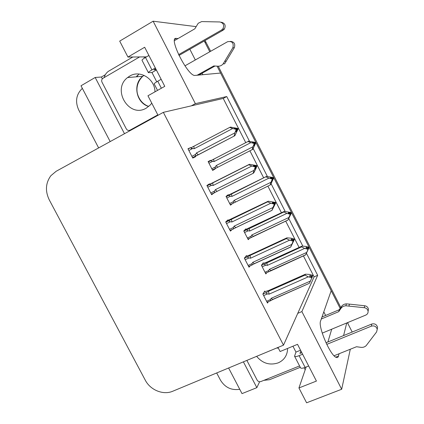 <?xml version="1.0" encoding="UTF-8"?>
<svg xmlns="http://www.w3.org/2000/svg" width="424" height="424" viewBox="0 0 424 424"><rect width="100%" height="100%" fill="white"/><g stroke="black" fill="none" stroke-linecap="round" stroke-linejoin="round"><path stroke-width="0.64" d="M178.069 38.536L176.209 38.409C168.196 36.787 186.825 74.592 194.462 75.467L220.591 73.05L331.186 290.705L320.586 321.032C317.799 326.48 330.381 355.821 336.248 357.39C337.387 357.84 338.129 357.39 338.474 356.049L339.046 353.759M323.793 311.857L325.632 315.461M347.436 322.68L352.196 332.045M202.879 74.778L202.089 73.23M195.321 59.964L189.851 49.237M102.327 78.827L101.384 77.025L105.332 74.719M129.468 130.974L129.188 130.444M228.61 367.995L242.014 393.615L256.843 387.658L243.392 361.847M256.843 387.658L259.626 381.743M124.492 133.708L95.183 77.475L101.384 77.025M95.183 77.475L80.995 85.781L110.182 141.579M98.638 147.928L78.678 109.885C74.99 101.506 76.209 94.329 82.341 88.356M239.746 389.285C231.446 390.557 225.012 387.504 220.443 380.121L216.685 372.956M249.471 141.24L226.734 96.55L195.363 103.652L153.128 21.2L119.701 41.112L127.942 57.055L146.497 56.869M153.128 21.2L196.031 26.627M350.304 349.233L341.68 389.253L306.605 402.8L298.936 387.965L316.426 381.07L297.521 344.325L280.11 351.528L278.001 347.447M341.68 389.253L301.888 311.576L317.671 275.298L306.462 253.271M343.594 335.57L346.737 322.971M302.805 246.074L288.845 218.63M285.156 211.38L271.095 183.74M267.38 176.437L253.213 148.596M195.363 103.652L191.341 105.846L163.351 112.344L56.148 171.285L50.864 175.711C45.596 183.009 45.061 191.054 49.253 199.858L145.289 380.196C150.334 390.106 163.335 395.38 172.769 391.225L283.497 345.163L314.089 276.877L303.372 255.82M306.16 366.983L298.936 387.965M127.942 57.055L144.669 47.255L164.772 86.326L147.95 95.776L158.025 115.275M163.351 112.344L283.497 345.163M245.75 142.655L223.236 98.442L191.341 105.846M223.236 98.442L226.734 96.55M299.1 247.441L285.691 221.1M281.446 212.763L267.878 186.12M263.659 177.836L249.922 150.849M314.089 276.877L317.671 275.298M301.888 311.576L297.749 313.347M246.71 256.059L246.466 255.582L244.346 258.131L249.036 267.231L250.112 265.843M228.282 220.284L228.054 219.844L225.695 221.948L230.423 231.117L232.039 229.554M209.721 184.244L209.509 183.836L206.901 185.489L211.666 194.727L214.136 192.825M191.595 149.062L190.821 147.557L187.964 148.75L192.766 158.062L195.554 156.753L195.347 156.35M265 291.569L264.74 291.06L262.859 294.044L267.512 303.081L268.307 301.734M246.037 229.31L245.814 228.875L243.784 230.979L248.257 239.677L249.46 238.33M228.467 195.114L228.26 194.706L226.013 196.407L230.518 205.168L232.553 203.494M210.776 160.675L210.585 160.298L208.115 161.586L212.652 170.411L215.063 169.017L214.899 168.699M263.479 263.262L263.24 262.8L261.428 265.302L265.869 273.941L266.717 272.68M212.583 170.284L215.063 169.017M188.092 148.994L190.821 147.557M211.459 194.33L214.205 192.957M327.895 341.993L331.716 329.194M204.246 40.995L209.785 51.781M217.088 66.149L340.181 308.396M205.062 40.529L210.659 51.288M218.243 66.218L340.811 307.485M347.834 322.516L348.056 323.904M262.626 263.649L267.385 261.921L302.021 246.106L305.784 246.397L308.757 247.181L308.391 247.855L306.261 247.287L305.889 247.961L308.025 248.528L308.285 249.042L307.421 250.971L309.017 247.696L305.651 254.893L269.388 271.503L268.678 271.789L268.689 270.56L264.989 272.235M308.603 247.722L309.017 247.696M302.021 246.106L301.57 246.874L265.339 263.611C264.279 264.343 264.465 264.846 265.896 265.127L267.358 265.376L304.649 248.411L307.654 249.206L308.025 248.528M307.654 249.206L307.919 249.725L306.7 252.439L269.388 269.33L268.689 270.56M308.757 247.181L308.391 247.855M305.651 254.893L306.7 252.439M307.919 249.725L308.285 249.042M270.857 270.618L269.388 269.33M266.807 262.737L267.358 265.376M304.649 248.411L301.57 246.874M307.543 248.4L308.46 247.982M308.651 248.363L308.953 247.563M307.972 248.512L308.587 248.236M264.194 291.924L269.097 290.318L305.481 274.185L309.425 274.418L312.552 275.266L312.25 276.209L309.944 275.462L309.562 276.273L311.81 276.883L311.433 277.699L311.709 278.239L312.451 276.607M311.137 276.697L312.25 276.209M312.552 275.266L312.181 276.072M312.382 276.469L311.587 276.819M312.435 275.801L312.753 275.664M263.659 295.597L267.549 293.874C266.044 293.567 265.848 293.021 266.956 292.237L262.864 294.055M267.549 293.874L269.081 294.15L268.498 291.293L266.956 292.237M269.081 294.15L308.274 276.84L305.026 275.107L268.498 291.293M305.481 274.185L305.026 275.107M308.274 276.84L311.433 277.699M311.81 276.883L312.08 277.423M272.51 299.482L309.393 283.306L272.743 299.535L271.206 298.289L270.475 299.561L266.579 301.268M272.743 299.535L270.395 300.812L270.475 299.561M309.393 283.306L310.421 281.059L271.206 298.289M311.709 278.239L310.421 281.059M244.855 229.872L284.35 211.38L291.14 212.514L290.716 213.071L288.585 212.519L288.15 213.076L290.281 213.622L290.546 214.141L289.693 216.108L291.405 213.034L287.938 220.088L251.808 237.265L251.151 237.525L251.072 236.253L247.388 237.991M290.827 213.139L291.405 213.034M284.35 211.38L283.831 212.011L247.727 229.32C246.657 230.031 246.832 230.518 248.257 230.783L249.715 231.022L286.847 213.41L289.852 214.184L290.281 213.622M289.852 214.184L290.117 214.703L288.908 217.464L251.761 235.002L251.072 236.253M291.14 212.514L290.716 213.071M287.938 220.088L288.908 217.464M290.117 214.703L290.546 214.141M253.292 236.412L251.761 235.002M249.222 228.472L249.715 231.022M286.847 213.41L283.831 212.011M290.027 213.558L290.779 213.203M290.975 213.585L291.336 212.901M290.334 213.722L290.912 213.452M226.321 196.179L266.553 176.405L273.401 177.598L272.908 178.032L270.782 177.502L270.279 177.932L272.415 178.467L272.68 178.986L271.832 180.99L273.66 178.117L270.676 184.509L270.099 185.034L234.101 202.783L233.507 203.017L233.322 201.702L229.66 203.504M272.452 178.546L273.66 178.117M266.553 176.405L229.988 194.78C228.902 195.475 229.071 195.946 230.492 196.19L231.949 196.413L268.917 178.154L271.916 178.902L272.415 178.467M271.916 178.902L272.181 179.426L270.994 182.241L234.011 200.425L233.322 201.702M273.401 177.598L272.908 178.032M271.938 180.735L272.33 180.544M270.099 185.034L270.994 182.241M272.181 179.426L272.68 178.986M235.606 201.957L234.011 200.425M231.504 193.959L231.949 196.413M268.917 178.154L265.959 176.898M272.378 178.456L272.976 178.165M273.173 178.552L273.597 177.985M272.531 178.7L273.104 178.419M208.301 161.952L248.628 141.176L255.529 142.432L254.972 142.74L252.847 142.226L252.28 142.538L254.411 143.052L254.681 143.577L253.844 145.612L254.405 145.294L255.237 143.264L255.794 142.952L252.778 149.338L215.747 168.259C214.994 168.386 214.899 167.931 215.45 166.902L211.804 168.768M254.591 143.402L255.794 142.952M248.628 141.176L212.127 159.996C211.025 160.669 211.184 161.12 212.599 161.348L214.056 161.56L250.849 142.639L253.849 143.365L254.411 143.052M253.849 143.365L254.114 143.895L252.943 146.757L216.129 165.599L215.45 166.902M255.529 142.432L254.972 142.74M253.859 145.57L254.405 145.294M252.132 149.72L252.943 146.757M254.114 143.895L254.681 143.577M217.793 167.257L216.129 165.599M213.659 159.201L214.056 161.56M250.849 142.639L247.961 141.526M254.469 143.169L255.041 142.872M255.237 143.264L255.725 142.819M254.601 143.423L255.168 143.132M245.666 256.541L250.722 254.612L286.942 237.832L290.949 238.156L294.071 238.977L293.7 239.793L291.394 239.062L290.944 239.74L293.191 240.334L292.746 241.018L293.021 241.563L293.466 240.874L292.565 242.915L294.346 239.518L290.721 247.06L254.321 263.749L252.715 262.366L251.989 263.664L248.114 265.445M292.767 240.223L293.7 239.793M294.071 238.977L293.631 239.65M293.906 240.191L294.346 239.518M293.837 240.053L293.196 240.35M293.837 239.576L294.272 239.375M245.167 259.732L249.042 257.94C247.542 257.649 247.356 257.119 248.48 256.361L244.404 258.248M249.042 257.94L250.573 258.2L250.049 255.444L248.48 256.361M250.573 258.2L289.587 240.185L286.407 238.601L250.049 255.444M286.942 237.832L286.407 238.601M289.587 240.185L292.746 241.018M293.191 240.334L293.466 240.874M254.321 263.749L252.004 264.968L251.989 263.664M290.721 247.06L291.754 244.436L252.715 262.366M293.021 241.563L291.754 244.436M226.697 221.052L268.265 201.199L275.446 202.412L275.012 203.096L272.706 202.386L272.187 202.932L274.429 203.504L273.915 204.055L274.19 204.607L274.704 204.05L273.819 206.133L275.149 203.361L275.727 202.953L271.996 210.346L235.765 227.693L234.085 226.178L233.37 227.502L229.511 229.352M274.254 203.462L275.012 203.096M275.446 202.412L274.943 202.958M275.218 203.504L275.727 202.953M275.149 203.361L274.514 203.668M274.296 203.472L275.653 202.815M273.984 205.741L274.333 205.576M226.543 223.591L230.396 221.731C228.902 221.461 228.727 220.952 229.866 220.21L225.812 222.171M230.396 221.731L231.923 221.98L231.456 219.325L229.866 220.21M231.923 221.98L270.761 203.25L267.65 201.819L231.456 219.325M268.265 201.199L267.65 201.819M270.761 203.25L273.915 204.055M274.429 203.504L274.704 204.05M235.765 227.693L233.486 228.854L233.37 227.502M271.996 210.346L272.939 207.532L234.085 226.178M274.19 204.607L272.939 207.532M206.976 185.633L249.445 164.289L256.684 165.567L256.181 166.123L253.875 165.429L253.282 165.837L255.524 166.393L254.935 166.812L255.216 167.363L255.804 166.945L254.925 169.065L255.513 168.641L256.313 166.388L256.896 165.975L255.746 169.065L253.801 172.844L253.123 173.347L217.067 191.362L215.312 189.714L214.602 191.065L210.765 192.984M255.545 166.436L256.181 166.123M256.684 165.567L256.107 165.98M256.387 166.531L256.965 166.118M256.313 166.388L255.683 166.706M255.635 166.611L256.896 165.975M254.994 168.9L255.513 168.641M207.776 187.185L211.613 185.251C210.124 184.997 209.954 184.509 211.115 183.788L207.076 185.823M211.613 185.251L213.134 185.484L212.726 182.929L211.115 183.788M213.134 185.484L251.787 166.028L248.745 164.756L212.726 182.929M249.445 164.289L248.745 164.756M251.787 166.028L254.935 166.812M255.524 166.393L255.804 166.945M217.067 191.362L214.841 192.47C214.12 192.565 214.041 192.099 214.602 191.065M253.123 173.347L253.981 170.342L215.312 189.714M255.216 167.363L253.981 170.342M188.866 150.499L192.682 148.495L194.208 148.707L232.665 128.52L229.697 127.407L230.476 127.094L237.779 128.446L236.597 129.24M237.853 128.583L237.202 128.859L234.901 128.186L234.233 128.461L236.47 128.997L235.813 129.272L236.094 129.834L236.756 129.553L235.892 131.71L236.55 131.424L237.339 129.129L238.06 128.997L234.869 135.712L198.225 154.76L196.402 152.974L195.697 154.352L191.881 156.345M236.571 129.193L237.202 128.859M237.779 128.446L237.127 128.721M237.408 129.272L238.06 128.997M237.339 129.129L236.709 129.463M234.329 128.483L234.901 128.186M192.682 148.495C191.198 148.257 191.044 147.791 192.215 147.091L193.853 146.264L194.208 148.707M229.697 127.407L193.853 146.264M232.665 128.52L235.813 129.272M236.47 128.997L236.756 129.553M198.225 154.76L196.068 155.799C195.241 155.937 195.119 155.454 195.697 154.352M234.106 136.062L234.88 132.871L196.402 152.974M236.094 129.834L234.88 132.871M192.618 157.77L234.869 135.712M156.377 70.008L151.962 72.536L148.389 72.663C148.358 72.234 149.54 71.317 151.93 69.918L155.327 67.972M178.599 54.638L221.609 29.993L223.125 30.184L178.986 55.454M155.735 68.767L153.939 69.796L156.196 69.658M151.962 72.536L156.742 81.821M143.906 56.895L144.499 58.051M104.172 77.576C104.898 74.905 106.329 72.806 108.459 71.274L132.807 57.007M129.866 130.756L129.373 130.407M215 66.027L198.565 75.202M196.879 75.366L213.738 65.948L218.01 66.208C220.067 66.276 221.773 65.503 223.141 63.886L232.856 47.705C233.937 42.904 232.167 40.916 227.54 41.727L184.959 65.831M161.157 79.304L157.755 81.228C155.359 82.611 154.166 83.496 154.177 83.888L157.532 90.392M223.141 63.886L224.635 63.812L234.287 47.753C235.521 43.953 234.244 41.817 230.455 41.351M226.278 61.189L224.789 61.242M148.898 55.475L145.506 57.441C143.121 58.862 141.955 59.81 142.013 60.288L148.389 72.663M223.125 30.184L224.328 29.139L222.817 28.943C224.519 25.308 223.533 22.981 219.844 21.963L201.676 21.582L198.215 23.262L194.849 28.795L174.46 40.63M224.328 29.139C226.024 25.535 225.038 23.23 221.381 22.218M222.817 28.943L221.609 29.993M322.24 333.116L365.801 315.074C367.454 314.285 368.212 312.997 368.08 311.216C367.666 309.239 366.405 308.068 364.306 307.702L345.883 305.789L346.403 303.865L349.429 304.13L364.682 305.752L364.306 307.702M292.936 346.223L295.968 352.095L300.552 350.213M263.882 380.339L269.574 379.697L300.277 367.317M304.056 367.788L305.201 369.765M295.968 352.095L294.553 356.202C295.056 356.828 296.572 356.648 299.09 355.672L302.614 354.231M300.902 350.902L299.943 353.431L301.814 352.667M294.553 356.202L300.552 367.841C301.077 368.509 302.604 368.361 305.126 367.401L308.661 365.981M334.07 355.763L356.51 346.737L360.835 347.336C362.918 347.574 364.682 347.028 366.129 345.692L376.57 331.971L377.249 329.305C376.337 326.475 374.387 325.42 371.398 326.141L326.756 344.373M325.992 342.772L371.721 324.053L371.398 326.141M377.233 329.22L377.53 327.196C376.623 324.381 374.689 323.337 371.721 324.053M338.686 311.682L339.258 309.721L341.574 306.388L341.018 308.328L338.686 311.682L321.297 318.996M321.996 316.993L339.258 309.721M368.09 311.306L368.435 309.239C368.021 307.278 366.771 306.112 364.682 305.752M341.574 306.388C342.73 304.814 344.336 303.976 346.403 303.865M341.018 308.328C342.179 306.743 343.8 305.9 345.883 305.789M348.936 306.059L349.429 304.13M154.988 91.823C154.903 78.816 139.984 69.573 129.728 76.071L127.587 77.544C111.454 89.612 129.278 118.609 146.306 108.104L150.35 104.908L151.76 103.154M139.597 56.938L102.793 78.392C101.622 79.415 101.363 80.693 102.014 82.224L126.31 128.885C127.269 130.369 128.504 130.793 130.025 130.157L157.818 114.872M256.626 356.34C262.557 363.4 269.733 365.578 278.171 362.875C283.714 360.395 286.825 356.149 287.509 350.155L287.546 348.454M246.869 360.4L257.13 380.105C258.046 381.526 259.292 382.013 260.855 381.558L299.561 365.928M174.789 39.236L176.209 38.409M335.755 357.141L338.474 356.049M206.08 42.268L204.919 42.204M262.202 266.807L265.896 265.127M265.339 263.611L261.47 265.382M251.4 237.456L247.95 239.083M244.579 232.527L248.257 230.783M247.727 229.32L243.874 231.154M233.863 202.9L230.258 204.67M226.835 198.003L230.492 196.19M229.988 194.78L226.156 196.683M216.267 168.058L212.44 170.008M208.958 163.224L212.599 161.348M212.127 159.996L208.306 161.963M252.227 264.921L248.681 266.542M233.825 228.759L230.121 230.529M215.297 192.305L211.417 194.245M196.593 155.592L192.576 157.691M161.369 88.24L157.755 81.228M151.93 69.918L145.506 57.441M234.287 47.753L232.856 47.705M305.126 367.401L299.09 355.672M127.587 77.544L142.761 76.309C136.093 82.823 136.274 90.847 137.89 95.188C139.904 100.774 143.513 104.532 148.729 106.451C136.268 103.26 132.389 84.026 142.761 76.309L144.07 75.355M138.902 74.036L136.835 76.792M137.355 75.483L136.337 76.834M130.025 130.157L131.832 129.675M278.367 348.152L276.665 348.003M268.678 271.795L265.504 273.226M270.713 270.581L305.699 254.771M270.395 300.817L267.094 302.264M251.151 237.53L247.934 239.046M253.229 236.391L287.954 220.035M233.507 203.022L230.237 204.628M215.747 168.264L212.419 169.966M254.167 263.707L290.758 246.932M252.004 264.974L248.665 266.505M235.702 227.672L272.001 210.288M233.486 228.859L230.094 230.486M214.841 192.47L211.391 194.197M196.068 155.804L192.549 157.638M368.435 309.239L368.08 311.216M377.53 327.196L377.249 329.305M137.381 75.483L136.364 76.829M277.264 347.754L278.208 347.85"/></g></svg>
